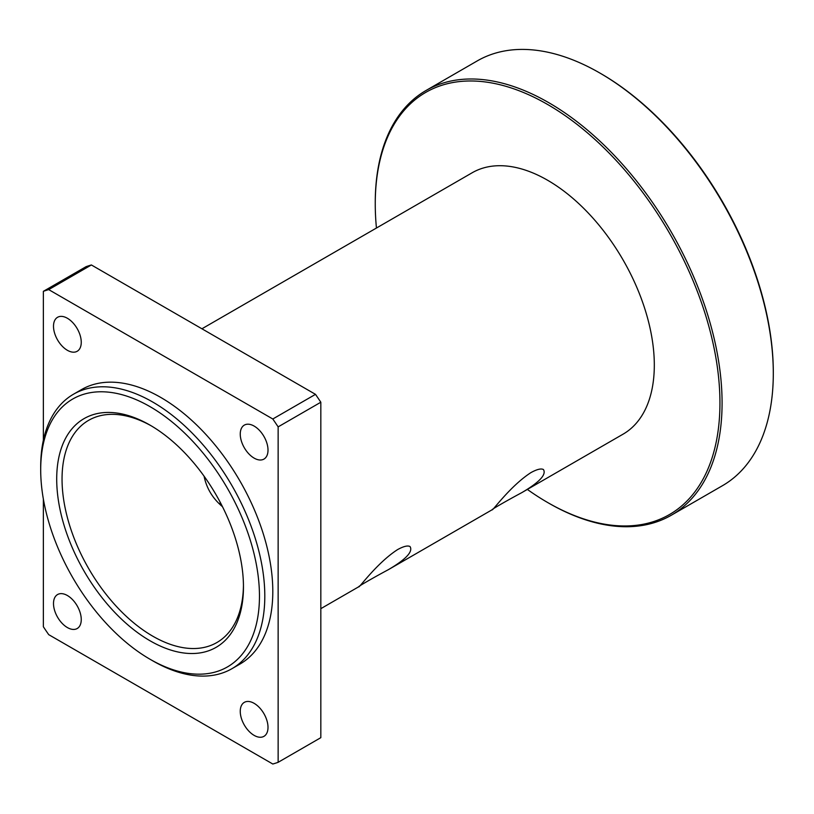 <?xml version="1.0" encoding="UTF-8"?>
<svg xmlns="http://www.w3.org/2000/svg" width="814" height="814" viewBox="0 0 814 814"><rect width="100%" height="100%" fill="white"/><g stroke="black" fill="none" stroke-linecap="round" stroke-linejoin="round"><path stroke-width="1.22" d="M531.003 472.568C536.986 469.291 541.127 468.284 543.426 469.536C546.601 474.613 539.367 482.315 521.743 492.663C507.02 500.539 490.547 510.042 492.256 509.686L492.246 509.696C491.676 512.087 510.205 485.948 531.003 472.568M218.854 503.327L220.848 503.479M222.487 506.684C212.719 498.514 206.573 488.349 204.07 476.18M397.608 549.582C403.591 546.306 407.733 545.299 410.032 546.55C413.207 551.627 405.972 559.33 388.349 569.678C373.626 577.543 357.153 587.057 358.862 586.701L358.852 586.711C358.282 589.102 376.811 562.962 397.608 549.582M547.598 502.482L548.667 503.103A245.238 141.595 -120 0 0 671.285 515.242A245.238 141.595 -120 0 0 722.079 402.981A245.238 141.595 -120 0 0 615.028 156.176A245.238 141.595 -120 0 0 426.048 90.476A245.238 141.595 -120 0 0 375.254 202.737L375.254 203.978A243.732 140.72 60 0 1 547.598 104.467A243.732 140.72 60 0 1 719.942 402.981A243.732 140.72 60 0 1 547.598 502.482A243.732 140.72 60 0 1 527.36 489.428M376.444 228.022A243.732 140.72 60 0 1 375.254 203.978M426.048 90.476L477.269 60.897A245.238 141.595 60 0 1 599.887 73.046A245.238 141.595 60 0 1 773.3 373.402A245.238 141.595 60 0 1 722.506 485.673L671.285 515.242M201.923 328.785L472.14 172.782A150.916 87.129 60 0 1 588.441 213.207A150.916 87.129 60 0 1 654.314 365.089A150.916 87.129 60 0 1 623.056 434.177L521.743 492.663M773.3 373.402L773.3 372.171A243.732 140.72 -120 0 0 600.956 73.667L599.887 73.046M254.131 458.119A19.617 11.325 60 0 1 241.31 440.832A19.617 11.325 60 0 1 244.322 425.112A19.617 11.325 60 0 1 254.131 426.078A19.617 11.325 60 0 1 266.951 443.365A19.617 11.325 60 0 1 263.94 459.096A19.617 11.325 60 0 1 254.131 458.119M67.379 350.295A19.617 11.325 60 0 1 54.558 333.007A19.617 11.325 60 0 1 57.57 317.287A19.617 11.325 60 0 1 67.379 318.264A19.617 11.325 60 0 1 80.199 335.551A19.617 11.325 60 0 1 77.188 351.272A19.617 11.325 60 0 1 67.379 350.295M67.379 627.553A19.617 11.325 60 0 1 54.558 610.266A19.617 11.325 60 0 1 57.57 594.546A19.617 11.325 60 0 1 67.379 595.512A19.617 11.325 60 0 1 80.199 612.81A19.617 11.325 60 0 1 77.188 628.53A19.617 11.325 60 0 1 67.379 627.553M254.131 735.378A19.617 11.325 60 0 1 241.31 718.09A19.617 11.325 60 0 1 244.322 702.36A19.617 11.325 60 0 1 254.131 703.337A19.617 11.325 60 0 1 266.951 720.624A19.617 11.325 60 0 1 263.94 736.344A19.617 11.325 60 0 1 254.131 735.378M243.447 585.327A128.276 74.064 60 0 1 216.89 642.531A128.276 74.064 60 0 1 88.614 568.467A128.276 74.064 60 0 1 88.614 420.339A128.276 74.064 60 0 1 151.424 425.946M150.081 425.162A132.051 76.241 -120 0 0 56.705 479.07A132.051 76.241 -120 0 0 150.081 640.801A132.051 76.241 -120 0 0 243.457 586.894A132.051 76.241 -120 0 0 150.081 425.162L150.081 425.162M259.463 596.133A154.691 89.316 60 0 1 150.081 659.279A154.691 89.316 60 0 1 40.7 469.831A154.691 89.316 60 0 1 150.081 406.674A154.691 89.316 60 0 1 259.463 596.133M150.081 659.279L152.747 660.826A158.465 91.494 -120 0 0 231.98 668.67A158.465 91.494 -120 0 0 264.804 596.133A158.465 91.494 -120 0 0 195.635 436.66A158.465 91.494 -120 0 0 73.525 394.2A158.465 91.494 -120 0 0 40.7 466.748L40.7 469.831M231.98 668.67L239.988 664.051A158.465 91.494 -120 0 0 272.802 591.513A158.465 91.494 -120 0 0 203.632 432.041A158.465 91.494 -120 0 0 81.522 389.58L73.525 394.2M91.392 264.967L315.496 394.352L272.802 418.996L48.708 289.611L91.392 264.967A264.102 152.483 -120 0 0 86.05 266.687L43.366 291.331L43.366 440.221M43.366 499.094L43.366 626.76A264.102 152.483 -120 0 0 48.708 634.645L272.802 764.02A264.102 152.483 -120 0 0 278.144 762.311L278.144 426.872L320.828 402.228L320.828 737.667L278.144 762.311M278.144 426.872A264.102 152.483 -120 0 0 272.802 418.996M48.708 289.611A264.102 152.483 -120 0 0 43.366 291.331M320.828 402.228A264.102 152.483 -120 0 0 315.496 394.352M492.256 509.686L388.349 569.678M358.862 586.701L320.828 608.669"/></g></svg>
